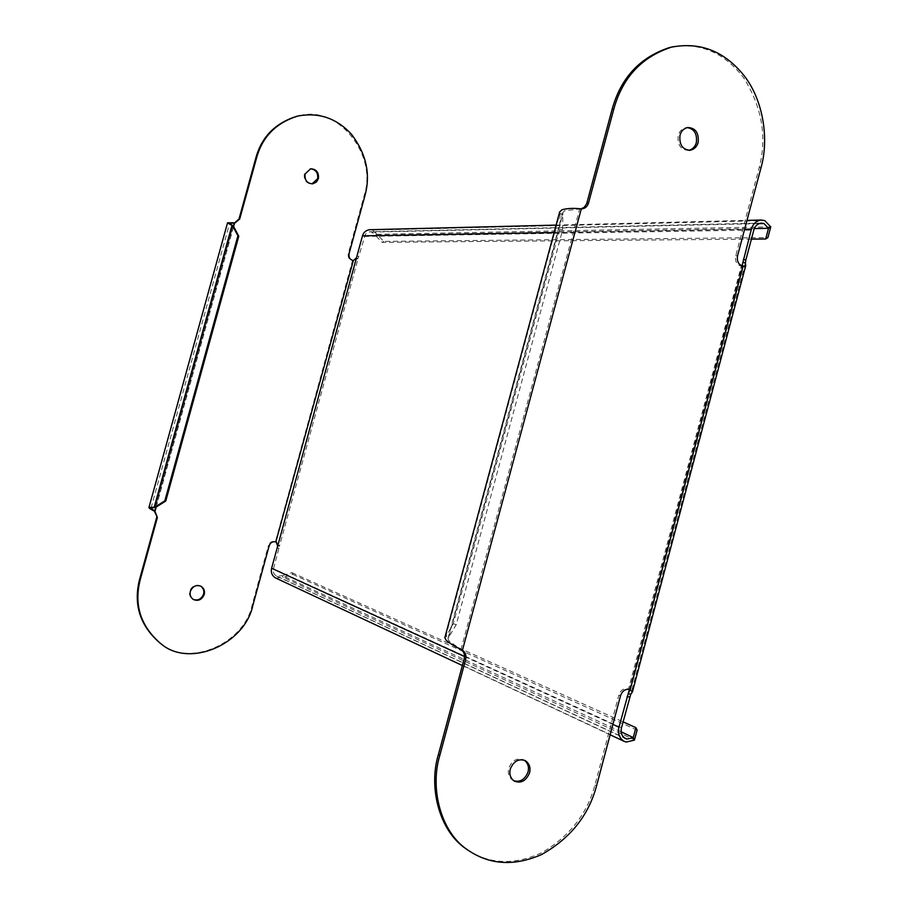 <?xml version="1.0" encoding="UTF-8"?>
<svg xmlns="http://www.w3.org/2000/svg" width="908" height="908" viewBox="0 0 908 908"><rect width="100%" height="100%" fill="white"/><g stroke="black" fill="none" stroke-linecap="round" stroke-linejoin="round"><path stroke-width="0.68" stroke-dasharray="4.54 3.41" d="M770.733 226.887L377.036 234.309L383.8 241.392L767.918 237.567M754.31 228.578L375.39 235.274L376.888 234.139L372.303 230.099L370.044 229.713M356.265 257.986L358.07 258.576L365.481 234.06L369.715 231.79L371.769 232.073L375.254 235.149L376.888 234.139M751.393 239.122L382.154 242.357L375.254 235.149M275.805 578.078L283.126 577.454L282.24 575.717L276.486 576.103C273.773 574.412 272.763 571.949 273.467 568.714L279.437 546.264L276.236 542.121M353.337 260.562L358.07 258.576L279.437 546.264L277.576 545.81M299.878 115.622C338.412 105.169 377.456 155.075 364.358 194.834L348.263 253.673C347.719 257.418 349.137 259.711 352.52 260.551L275.419 541.713C272.139 540.793 269.812 542.053 268.428 545.481L269.165 545.799M232.686 222.778L234.605 222.846M161.806 644.283C189.908 667.357 244.218 643.488 252.118 605.125L268.428 545.481M154.36 511.125L233.889 222.869L234.639 222.846M200.645 586.08L200.475 585.978C195.663 584.116 192.065 585.785 189.693 591.017C188.898 594.354 189.897 597.055 192.655 599.11L193.166 599.382M310.502 168.831L304.282 174.075C303.749 180.306 306.302 183.575 311.943 183.893L312.068 183.87M282.24 575.717L283.126 577.454M621.151 731.803L282.422 575.661L291.99 572.676L292.909 574.401L283.341 577.375L634.51 739.884M637.11 730.134L292.909 574.401M629.006 689.331L629.766 689.524M629.312 689.705L741.995 265.896L741.291 266.112L628.54 689.002C624.08 687.821 620.856 689.83 618.87 695.029L620.527 695.732M581.041 208.851L564.606 210.758L562.846 212.506L562.654 229.826L456.225 624.647L447.95 638.596L448.7 640.651L459.925 648.902M743.119 266.135L741.291 266.112C736.751 264.852 734.901 261.413 735.741 255.795L759.224 167.526C767.112 137.051 762.028 107.269 743.947 78.202C725.117 53.481 701.873 42.937 674.19 46.558M468.698 850.683C490.445 864.416 514.87 865.063 541.974 852.612C569.588 836.336 587.226 813.829 594.899 785.102L618.87 695.029M513.724 780.732L512.702 780.199C508.877 777.305 507.561 773.31 508.752 768.225C512.191 760.2 517.254 757.431 523.916 759.917L524.438 760.257M688.945 150.331L688.412 150.422C680.716 149.877 677.311 144.883 678.208 135.451C679.388 131.263 681.976 128.675 685.96 127.688L687.231 127.585M559.623 212.041L559.793 213.493L562.812 214.129L448.677 637.416L445.703 636.519L444.897 637.427M460.98 649.56L579.656 208.942L581.302 208.874M563.017 214.731L559.793 213.493L445.703 636.519L449.131 637.087M559.998 214.095L559.657 229.179L453.274 623.762L446.157 636.19M453.274 623.762L456.225 624.647M559.657 229.179L562.654 229.826M277.655 576.512L624.239 737.773M291.99 572.676L623.058 721.86M382.154 242.357L383.8 241.392M372.303 230.099L764.763 220.587M358.774 256.601L356.969 256.011M554.096 232.55L744.628 229.259M612.889 724.414L464.533 656.541M371.769 232.073L758.963 223.629M364.29 236.455L753.81 230.053M745.389 263.093L630.765 694.245M621.492 727.739L273.467 568.714M349.069 253.673L348.263 253.673M156.187 507.05L233.606 226.467M155.245 507.152L232.845 225.922M252.118 605.125L252.833 605.5M277.178 547.876L279.04 548.33M277.11 578.51L626.214 742.063M761.086 167.401L759.224 167.526M737.557 255.806L735.741 255.795M594.899 785.102L596.522 785.953M365.175 194.777L364.358 194.834M761.245 223.096L369.715 231.79M151.046 508.015L229.611 223.379M276.157 542.019L275.419 541.713M610.131 734.788L462.365 665.519M630.209 689.694L628.54 689.002M447.939 638.585L562.835 212.495M581.574 208.885L580.473 208.931M742.006 266.112L743.743 266.192M459.607 648.698L460.356 649.129M514.223 781.062L512.702 780.199M523.916 759.917L525.006 760.507M685.96 127.688L687.742 127.495M689.478 150.331L688.412 150.422M742.721 264.909L629.403 691.067M276.486 576.103L625.419 738.522M193.325 599.484L192.655 599.11M309.832 168.899L310.615 168.809M556.105 225.105L746.989 220.372"/><path stroke-width="1.36" d="M767.918 237.567L770.733 226.887L768.497 228.328L765.694 238.997L767.918 237.567M744.628 229.259L751.404 229.145C752.959 223.856 756.205 220.814 761.131 220.02L764.763 220.587L770.733 226.887M370.044 229.713L369.59 229.724C365.924 230.269 363.563 232.312 362.485 235.853L554.096 232.55M464.533 656.541L271.606 568.272L362.485 235.853M629.312 689.705L618.972 727.195L612.889 724.414M751.404 229.145L742.018 265.896L742.982 262.208L745.389 263.093L745.729 265.669L743.119 266.135C738.579 264.875 736.717 261.436 737.557 255.806L761.086 167.401C768.94 139.98 763.821 101.128 744.299 75.909C724.561 51.2 700.284 41.62 671.477 47.159C641.797 56.841 622.57 77.475 613.819 109.039L612.117 109.278L586.704 203.619L584.264 207.296L581.041 208.851M743.402 259.257L745.808 260.142L753.81 230.053C755.002 226.001 757.476 223.686 761.245 223.096L763.98 223.527L768.497 228.328L754.31 228.578M770.779 226.625L768.565 228.124M745.808 260.142L745.389 263.093M629.006 689.331L629.403 691.067L628.245 693.678L630.765 694.245L621.492 727.739C620.448 732.586 621.764 736.172 625.419 738.522L627.008 739.067L633.262 737.58L634.42 740.111L637.11 730.134L635.918 727.66L633.296 737.398L634.51 739.884M356.265 257.986L353.337 260.562C349.955 259.722 348.524 257.429 349.069 253.673L365.175 194.777C370.691 173.678 366.106 153.486 351.419 134.191C336.471 118.097 318.549 112.07 297.654 116.099L299.878 115.622M277.576 545.81L276.157 542.019C272.877 541.1 270.539 542.36 269.165 545.799L252.833 605.5C244.536 644.964 188.501 668.504 160.376 643.284C140.638 626.1 133.885 605.012 140.127 580.03L157.368 517.515L154.984 511.408L151.046 508.015L156.028 507.152L165.767 501.023L238.781 236.25L233.515 226.308L229.611 223.379L235.195 222.835L239.723 218.942L256.737 157.288C262.605 136.563 276.248 122.83 297.654 116.099M305.054 173.996C304.532 180.238 307.086 183.507 312.727 183.825L316.393 182.054L318.424 178.615C318.946 172.304 316.336 169.036 310.615 168.809L305.054 173.996M204.243 594.513C205.049 591.097 204.005 588.373 201.145 586.341C196.321 584.468 192.734 586.148 190.351 591.38C189.568 594.729 190.555 597.43 193.325 599.484C198.182 601.471 201.826 599.813 204.243 594.513M232.845 225.922L227.545 222.778L232.686 222.778M156.028 507.152L154.281 507.005L231.971 225.456L233.515 226.308M156.187 507.05L154.984 511.408L154.36 511.125C150.694 509.343 148.901 508.117 148.957 507.459L155.245 507.152M157.368 517.515L154.36 511.125M156.743 517.231L139.514 579.679C133.283 604.626 140.025 625.691 159.751 642.853L161.806 644.283M353.337 260.562L275.839 541.894M234.639 222.846L239.008 218.976L255.999 157.39C261.867 136.677 275.487 122.966 296.882 116.247M193.166 599.382C197.899 600.926 201.36 599.178 203.574 594.15C204.368 590.824 203.392 588.134 200.645 586.08M312.068 183.87L317.641 178.694C318.22 172.77 315.836 169.478 310.502 168.831M271.606 568.272C270.686 572.505 272.003 575.729 275.555 577.953L275.805 578.078M621.151 731.803L633.262 737.58M634.42 740.111L626.214 742.063L624.091 741.325C619.313 738.249 617.599 733.539 618.972 727.195M629.766 689.524L632.422 691.907L630.765 694.245M459.925 648.902L462.456 650.219C465.441 652.273 466.519 655.326 465.679 659.367L439.858 755.286C429.859 787.52 440.198 831.183 467.007 849.468C488.981 864.915 513.849 866.607 541.611 854.53C570.258 838.436 588.554 815.577 596.522 785.953L620.527 695.732C622.513 690.523 625.737 688.514 630.209 689.694L743.119 266.135M674.19 46.558L669.695 47.488C640.049 57.159 620.856 77.748 612.117 109.278M460.98 649.56C463.965 651.604 465.044 654.645 464.204 658.686L438.428 754.446C428.44 786.623 438.768 830.218 465.543 848.492L468.698 850.683M524.438 760.257C528.002 763.231 529.194 767.146 528.036 771.993C524.96 779.529 520.193 782.435 513.724 780.732M687.231 127.585C694.291 128.891 697.333 133.907 696.334 142.624C695.222 146.642 692.759 149.218 688.945 150.331M586.874 203.017L588.543 202.949C587.476 206.388 585.331 208.352 582.13 208.863L581.302 208.874C573.64 208 567.182 208.295 561.927 209.782L559.623 212.041M588.543 202.949L613.819 109.039M510.273 769.065C513.724 761.029 518.786 758.259 525.46 760.745C529.398 763.617 530.771 767.646 529.58 772.844C526.084 780.971 520.965 783.717 514.223 781.062C510.398 778.156 509.082 774.161 510.273 769.065M698.139 142.454C696.924 146.733 694.28 149.332 690.194 150.263C682.487 149.718 679.093 144.713 679.99 135.269C681.17 131.07 683.758 128.482 687.742 127.495C695.562 127.926 699.024 132.909 698.139 142.454M444.897 637.427L445.907 640.015C449.608 643.261 454.874 646.53 461.718 649.833L462.456 650.219L581.302 208.874M624.239 737.773L627.008 739.067M623.058 721.86L635.918 727.66M155.064 507.005L164.825 500.864L237.919 235.796L232.652 225.842M237.919 235.796L238.781 236.25M164.825 500.864L165.767 501.023M751.393 239.122L765.694 238.997M758.963 223.629L763.98 223.527M233.606 226.467L234.605 222.846M139.514 579.679L140.127 580.03M629.641 697.106L627.122 696.538M439.858 755.286L438.428 754.446M465.679 659.367L464.204 658.686M255.999 157.39L256.737 157.288M239.008 218.976L239.723 218.942M233.992 222.846L232.062 222.721M160.376 643.284L159.751 642.853M275.941 541.974L276.69 542.416M624.091 741.325L610.131 734.788M462.365 665.519L275.555 577.953M669.695 47.488L671.477 47.159M632.422 691.919L745.74 265.669M465.543 848.492L467.007 849.468M460.356 649.129L461.718 649.833M559.737 211.655L444.818 637.745M690.194 150.263L689.478 150.331M227.545 222.778L148.957 507.459M369.59 229.724L556.105 225.105M746.989 220.372L761.131 220.02"/></g></svg>
